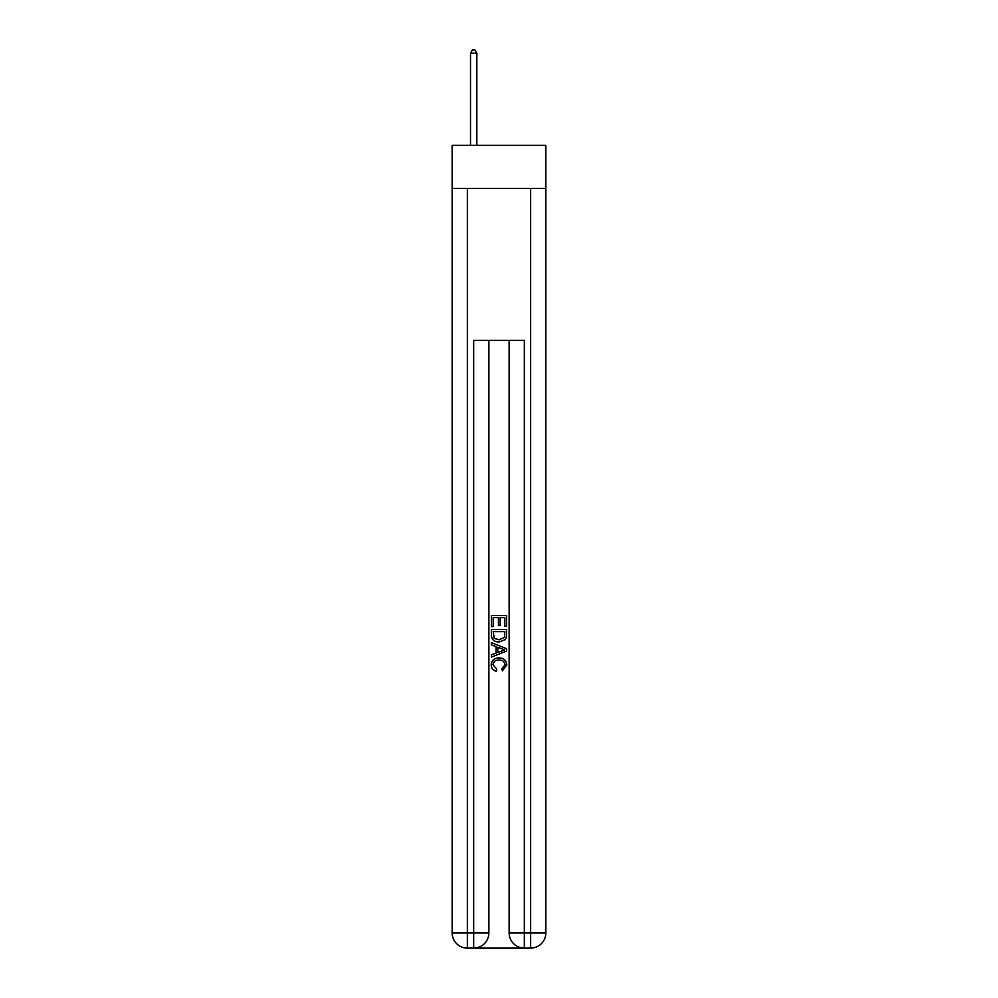 <?xml version="1.0" encoding="UTF-8"?>
<svg xmlns="http://www.w3.org/2000/svg" width="998" height="998" viewBox="0 0 998 998"><rect width="100%" height="100%" fill="white"/><g stroke="black" fill="none" stroke-linecap="round" stroke-linejoin="round"><path stroke-width="1.5" d="M545.844 188.41L545.844 145.371L452.156 145.371L452.156 188.41L545.844 188.41L545.844 932.905L530.649 932.905L530.649 188.41M474.811 948.1L523.189 948.1M524.324 948.1L524.324 932.905L509.13 932.905A15.195 15.195 0 0 0 524.324 948.1L530.649 948.1L530.649 932.905L524.324 932.905L524.324 340.355L473.676 340.355L473.676 932.905L452.156 932.905L452.156 188.41M488.87 340.355L488.87 932.905A15.195 15.195 0 0 1 473.676 948.1L467.351 948.1A15.195 15.195 0 0 1 452.156 932.905M509.13 932.905L509.13 340.355M530.649 948.1A15.195 15.195 0 0 0 545.844 932.905M491.403 626.594L491.403 615.492L506.597 615.492L506.597 626.208L504.838 626.208L504.838 617.637L500.173 617.637L500.173 625.621L498.414 625.621L498.414 617.637L493.162 617.637L493.162 626.594L491.403 626.594M491.403 634.965L491.403 629.513L506.597 629.513L506.373 637.398L505.287 639.606L499.087 641.988C494.222 642.001 491.665 639.668 491.403 634.965M493.162 631.659L494.235 638.383L499.112 639.843L504.526 637.248L504.838 631.659L493.162 631.659M491.403 644.908L491.403 642.637L506.597 648.663L506.597 651.083L491.403 657.121L491.403 654.838L496.081 653.116L496.081 646.642L491.403 644.908M502.031 648.837L497.827 647.278L497.827 652.467L504.838 649.873L502.031 648.837M492.962 664.805L496.767 669.059L496.268 671.205C493.049 670.369 491.365 668.298 491.203 665.005C491.615 660.339 494.247 657.994 499.112 657.956C503.778 658.056 506.335 660.389 506.797 664.955L502.381 670.818L501.919 668.672L505.038 664.855C504.589 661.574 502.618 659.99 499.125 660.102C495.569 659.915 493.511 661.487 492.962 664.805M476.844 145.371L476.844 53.193L470.507 53.193L470.507 145.371M470.507 53.193L472.416 49.9L474.948 49.9L476.844 53.193M467.351 188.41L467.351 948.1M488.87 932.905L473.676 932.905L473.676 948.1"/></g></svg>
